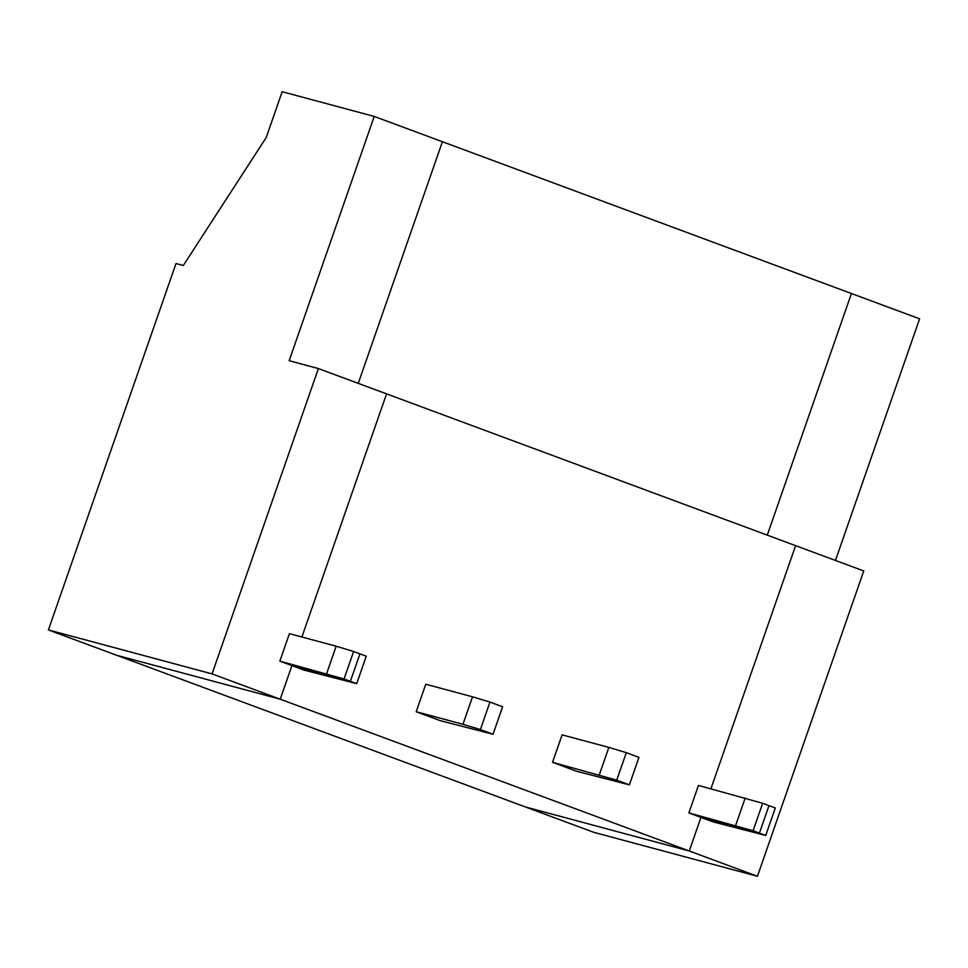 <?xml version="1.0" encoding="UTF-8"?>
<svg xmlns="http://www.w3.org/2000/svg" width="968" height="968" viewBox="0 0 968 968"><rect width="100%" height="100%" fill="white"/><g stroke="black" fill="none" stroke-linecap="round" stroke-linejoin="round"><path stroke-width="1.45" d="M326.615 673.692L336.174 646.213L353.623 651.488L344.051 678.967L279.849 661.132L289.42 633.653L336.174 646.213M353.623 651.488L359.951 653.836L350.38 681.315L291.925 665.609L280.236 699.198L116.571 655.239L48.4 629.938L175.994 263.538L183.303 265.498L266.224 137.517L282.172 91.718L374.229 116.438L289.166 360.713L318.387 368.566L212.065 673.897L48.4 629.938M374.229 116.438L442.4 141.739L358.257 383.364L442.4 141.739L919.6 318.823L835.457 560.448M344.051 678.967L356.696 683.662L366.267 656.183L359.951 653.836L350.38 681.315L291.925 665.609L304 670.098L356.696 683.662M318.387 368.566L386.559 393.867L301.895 637.005L386.559 393.867L863.759 570.951L757.436 876.282L593.771 832.323L116.571 655.239L280.236 699.198L689.264 850.993L700.953 817.403L759.408 833.097L768.979 805.618L775.295 807.965L765.724 835.445L759.408 833.097L768.979 805.618L762.651 803.271L753.08 830.75L759.408 833.097L700.953 817.403L713.029 821.88L765.724 835.445M212.065 673.897L280.236 699.198L291.925 665.609L279.849 661.132M462.946 724.294L416.192 711.722L440.343 720.688L493.039 734.252L502.61 706.773L489.965 702.078L480.394 729.557L462.946 724.294L472.517 696.803L489.965 702.078M599.289 774.884L608.86 747.405L626.308 752.68L616.737 780.16L552.534 762.324L562.106 734.845L608.86 747.405M757.436 876.282L689.264 850.993L525.6 807.022L689.264 850.993L700.953 817.403L688.877 812.914L698.448 785.435L762.651 803.271M416.192 711.722L425.763 684.243L472.517 696.803M480.394 729.557L493.039 734.252M710.923 788.787L795.587 545.649L710.923 788.787M552.534 762.324L576.686 771.29L629.381 784.854L638.953 757.375L626.308 752.68M767.285 535.147L851.429 293.522L767.285 535.147M616.737 780.16L629.381 784.854M753.08 830.75L688.877 812.914M735.632 825.474L745.203 797.995"/></g></svg>
